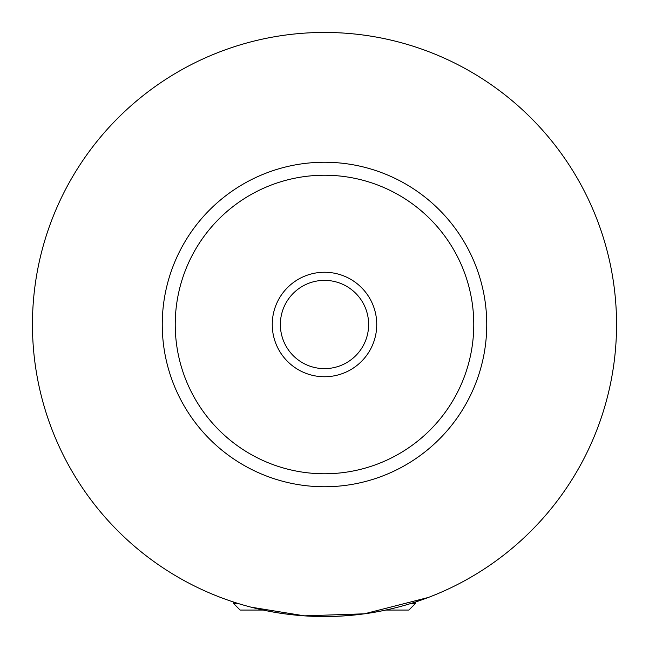 <?xml version="1.0" encoding="UTF-8"?>
<svg xmlns="http://www.w3.org/2000/svg" width="649" height="649" viewBox="0 0 649 649"><rect width="100%" height="100%" fill="white"/><g stroke="black" fill="none" stroke-linecap="round" stroke-linejoin="round"><path stroke-width="0.97" d="M410.598 603.57L415.36 603.57L408.87 610.06L385.725 610.06M263.275 610.06L240.13 610.06L233.64 603.57L238.402 603.57M263.965 610.206C282.372 614.238 302.556 616.347 324.5 616.55C346.444 616.347 366.628 614.238 385.035 610.206M251.074 607.172L304.389 615.844L364.357 613.816L428.34 597.469M376.745 324.5A52.245 52.245 0 0 0 324.5 272.256A52.245 52.245 0 0 0 272.256 324.5A52.245 52.245 0 0 0 324.5 376.745A52.245 52.245 0 0 0 376.745 324.5M280.368 324.5A44.132 44.132 0 0 0 324.5 368.632A44.132 44.132 0 0 0 368.632 324.5A44.132 44.132 0 0 0 324.5 280.368A44.132 44.132 0 0 0 280.368 324.5M486.75 324.5A162.25 162.25 0 0 1 324.5 486.75A162.25 162.25 0 0 1 162.25 324.5A162.25 162.25 0 0 1 324.5 162.25A162.25 162.25 0 0 1 486.75 324.5M616.55 324.5A292.05 292.05 0 0 1 324.5 616.55A292.05 292.05 0 0 1 32.45 324.5A292.05 292.05 0 0 1 324.5 32.45A292.05 292.05 0 0 1 616.55 324.5M473.77 324.5A149.27 149.27 0 0 0 324.5 175.23A149.27 149.27 0 0 0 175.23 324.5A149.27 149.27 0 0 0 324.5 473.77A149.27 149.27 0 0 0 473.77 324.5M233.64 602.053L233.64 603.57M415.36 602.053L415.36 603.57"/></g></svg>
